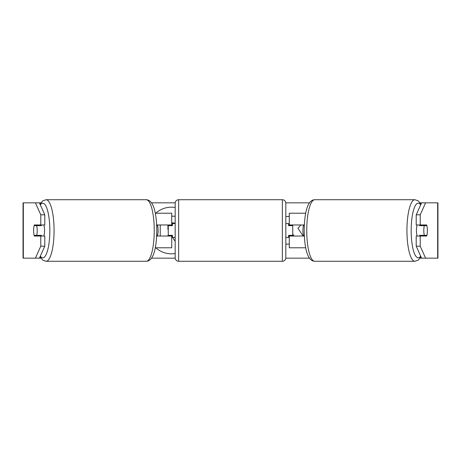 <?xml version="1.0" encoding="UTF-8"?>
<svg xmlns="http://www.w3.org/2000/svg" width="461" height="461" viewBox="0 0 461 461"><rect width="100%" height="100%" fill="white"/><g stroke="black" fill="none" stroke-linecap="round" stroke-linejoin="round"><path stroke-width="0.69" d="M171.723 225.66L171.723 224.968L156.671 224.968M171.723 224.968L171.723 213.213L155.294 213.213M155.294 247.788L171.723 247.788L171.723 235.34M168.265 236.032L168.265 224.968M156.671 236.032L171.723 236.032M305.706 213.213L289.278 213.213L289.278 224.968L304.329 224.968M305.706 247.788L289.278 247.788L289.278 235.34M292.735 236.032L292.735 235.34L288.586 235.34L288.586 237.415L285.82 237.415M292.735 235.34L292.735 224.968M289.278 225.66L289.278 224.968M304.329 236.032L289.278 236.032M417.17 236.032A6.915 1.792 -90 0 1 416.45 230.5A6.915 1.792 -90 0 1 417.17 224.968M423.797 230.5A6.915 1.792 -90 0 1 424.31 225.66L426.869 225.66A6.915 1.792 -90 0 1 427.382 230.5A6.915 1.792 -90 0 1 426.869 235.34L424.31 235.34A6.915 1.792 -90 0 1 423.797 230.5M419.838 224.968A6.915 1.792 -90 0 0 419.637 225.66L424.31 225.66M421.988 224.968A6.915 1.792 -90 0 1 422.19 225.66M304.295 235.34L303.413 235.34A6.915 1.792 -90 0 1 302.9 230.5A6.915 1.792 -90 0 1 303.413 225.66L304.295 225.66M422.19 235.34A6.915 1.792 -90 0 1 421.988 236.032M419.838 236.032A6.915 1.792 -90 0 1 419.637 235.34L424.31 235.34M175.18 207.479A23.321 23.321 0 0 0 155.783 213.213M155.783 247.788A23.321 23.321 0 0 0 175.18 253.521M44.786 214.814L40.781 214.814L35.411 202.84L39.416 202.84L44.786 214.814L44.786 224.968L34.339 224.968A6.915 1.792 -90 0 0 33.618 230.5A6.915 1.792 -90 0 0 34.339 236.032L44.786 236.032L44.786 246.186L39.416 258.16L40.856 258.16M38.344 236.032A6.915 1.792 90 0 1 38.142 235.34M303.211 236.032L297.927 228.339L300.9 224.968M292.735 234.044L294.083 236.032M285.82 244.105L289.278 244.105M289.278 216.445L285.82 216.445M39.416 202.84L40.856 202.84M151.531 202.84L175.197 202.84M285.803 202.84L309.469 202.84M420.144 202.84L425.589 202.84L420.219 214.814L416.214 214.814L421.585 202.84M151.531 258.16L175.197 258.16M285.803 258.16L309.469 258.16M420.144 258.16L421.585 258.16L416.214 246.186L416.214 236.032L426.661 236.032A6.915 1.792 -90 0 0 426.661 224.968L420.219 224.968L420.219 214.814M416.214 246.186L420.219 246.186L420.219 236.032M420.219 246.186L425.589 258.16L421.585 258.16M437.95 258.16L437.95 202.84L437.95 258.16L425.589 258.16M437.95 202.84L425.589 202.84M420.219 224.968L416.214 224.968L416.214 214.814M422.656 236.032A6.915 1.792 90 0 0 422.858 235.34M422.858 225.66A6.915 1.792 90 0 0 422.656 224.968M40.781 224.968L40.781 214.814M39.416 258.16L23.05 258.16L23.05 202.84L35.411 202.84M38.142 225.66A6.915 1.792 90 0 1 38.344 224.968M35.411 258.16L40.781 246.186L40.781 236.032M40.781 246.186L44.786 246.186M171.723 216.157L175.18 216.232M160.232 236.032L160.232 224.968M168.265 235.479L167.919 235.479L167.919 236.032M175.18 241.339L172.57 237.415M172.414 237.179L171.723 236.141M167.919 224.968L167.919 229.463L168.265 229.463M175.18 223.182L171.723 222.807M43.83 236.032A6.915 1.792 -90 0 0 44.55 230.5A6.915 1.792 -90 0 0 43.83 224.968M36.69 235.34A6.915 1.792 -90 0 0 37.203 230.5A6.915 1.792 -90 0 0 36.69 225.66L34.131 225.66A6.915 1.792 -90 0 0 33.618 230.5A6.915 1.792 -90 0 0 34.131 235.34L41.363 235.34A6.915 1.792 -90 0 1 41.162 236.032M38.81 235.34A6.915 1.792 -90 0 0 39.012 236.032M156.705 235.34L157.587 235.34A6.915 1.792 -90 0 0 158.1 230.5A6.915 1.792 -90 0 0 157.587 225.66L156.705 225.66M36.69 225.66L41.363 225.66A6.915 1.792 -90 0 0 41.162 224.968M39.012 224.968A6.915 1.792 -90 0 0 38.81 225.66M178.638 199.728A3.458 3.458 0 0 0 175.18 203.186L175.18 257.814A3.458 3.458 0 0 0 178.638 261.272L282.363 261.272A3.458 3.458 0 0 0 285.82 257.814L285.82 203.186A3.458 3.458 0 0 0 282.363 199.728L178.638 199.728L178.638 261.272M175.18 223.585L172.414 223.585L172.414 225.66L168.265 225.66M168.265 235.34L172.414 235.34L172.414 237.415L175.18 237.415M292.735 225.66L288.586 225.66L288.586 223.585L285.82 223.585M155.409 213.823L155.409 213.213M155.409 247.788L155.409 247.177M305.591 213.823L305.591 213.213M305.591 247.788L305.591 247.177M414.9 261.272L314.713 261.272A30.772 7.964 -90 0 1 306.749 230.5A30.772 7.964 -90 0 1 314.713 199.728L414.9 199.728A30.772 7.964 90 0 0 406.936 230.5A30.772 7.964 90 0 0 414.9 261.272L418.202 260.171L420.979 256.812M420.68 256.143A27.314 7.071 -90 0 1 411.172 230.5A27.314 7.071 -90 0 1 420.68 204.857M437.668 258.16L437.668 202.84M23.332 258.16L23.332 202.84M146.287 199.728C153.859 199.895 156.59 214.071 156.815 230.5C156.59 246.929 153.859 261.105 146.287 261.272A30.772 7.964 -90 0 0 154.251 230.5A30.772 7.964 -90 0 0 146.287 199.728L46.1 199.728A30.772 7.964 90 0 1 54.064 230.5A30.772 7.964 90 0 1 46.1 261.272L42.798 260.171L40.021 256.812M40.32 256.143A27.314 7.071 -90 0 0 49.828 230.5A27.314 7.071 -90 0 0 40.32 204.857M282.363 261.272L282.363 199.728M414.9 199.728L418.202 200.829L420.979 204.188M314.713 199.728C307.141 199.895 304.41 214.071 304.185 230.5C304.41 246.929 307.141 261.105 314.713 261.272M146.287 261.272L46.1 261.272M46.1 199.728L42.798 200.829L40.021 204.188"/></g></svg>
